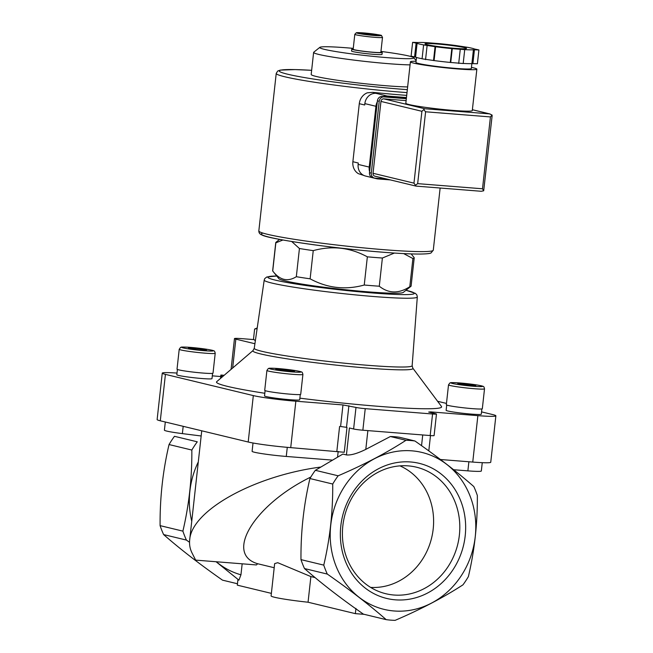 <?xml version="1.0" encoding="UTF-8"?>
<svg xmlns="http://www.w3.org/2000/svg" width="653" height="653" viewBox="0 0 653 653"><rect width="100%" height="100%" fill="white"/><g stroke="black" fill="none" stroke-linecap="round" stroke-linejoin="round"><path stroke-width="0.98" d="M395.13 620.35C420.834 609.339 443.452 597.503 462.969 584.835A90.538 81.094 103.6 0 0 468.389 576.599C474.576 550.348 477.563 523.322 477.343 495.513A90.538 81.094 103.6 0 0 473.817 486.567C457.492 472.225 437.861 457.035 414.933 440.995A90.538 81.094 103.6 0 0 405.978 440.285C386.682 452.839 364.072 464.683 338.14 475.8A90.538 81.094 103.6 0 0 332.72 484.036C332.94 511.83 329.953 538.864 323.766 565.123A90.538 81.094 103.6 0 0 327.292 574.069C350.032 589.961 369.663 605.151 386.184 619.64A90.538 81.094 103.6 0 0 395.13 620.35M265.11 390.625L264.522 395.914A17.688 1.11 6.3 0 0 281.99 398.95A17.688 1.11 6.3 0 0 299.694 399.791L300.274 394.51M446.717 405.031L446.13 410.321A17.688 1.11 6.3 0 0 463.597 413.365A17.688 1.11 6.3 0 0 481.302 414.206L481.881 408.917M177.412 369.467L176.824 374.749A17.688 1.11 6.3 0 0 194.292 377.793A17.688 1.11 6.3 0 0 211.996 378.634L212.576 373.345M412.859 368.21L412.149 365.704A79.421 4.979 -173.7 0 1 367.533 365.288A79.421 4.979 -173.7 0 1 254.254 348.278L253.013 350.571A80.548 5.044 -173.7 0 0 367.721 368.088A80.548 5.044 -173.7 0 0 412.859 368.21L441.477 406.468A113.247 7.093 -173.7 0 1 299.874 398.159M264.816 393.269A113.247 7.093 -173.7 0 1 216.739 381.654L253.013 350.571M220.706 376.52L212.298 375.85M177.012 373.067A32.038 2.008 6.3 0 0 162.254 373.132A32.038 2.008 6.3 0 0 165.421 374.373L253.323 395.587A32.038 2.008 6.3 0 0 295.85 401.203L342.972 404.942L340.597 426.499L346.996 427.397L340.597 426.499M481.555 411.888L492.705 414.573A32.038 2.008 6.3 0 1 495.872 415.814A32.038 2.008 6.3 0 1 477.874 415.643L430.743 411.904L428.686 412.051L435.788 413.765A6.963 0.433 6.3 0 1 436.473 414.035A6.963 0.433 6.3 0 1 432.564 413.994L365.239 408.656A6.963 0.433 6.3 0 1 355.991 407.431L342.972 404.942M446.472 403.423L437.6 401.285M221.098 377.924L220.567 377.793L220.869 375.034L221.832 375.263L221.587 377.499M394.42 253.046L382.389 258.025A69.642 4.367 -173.7 0 1 375.091 257.486A69.642 4.367 -173.7 0 1 367.353 256.833C350.155 247.495 332.116 245.43 313.244 250.63A69.642 4.367 -173.7 0 1 299.433 248.515L291.687 241.488M411.153 253.903L414.141 257.617A69.642 4.367 -173.7 0 1 414.214 257.862A69.642 4.367 -173.7 0 1 412.908 258.539L403.66 253.593M282.937 239.994L275.844 242.826A69.642 4.367 -173.7 0 1 275.762 242.581A69.642 4.367 -173.7 0 1 275.933 242.32L279.615 239.382M412.908 258.539L409.798 286.724A69.642 4.367 -173.7 0 0 410.933 286.308A69.642 4.367 -173.7 0 0 411.104 286.055L414.214 257.862M313.244 250.63L310.126 278.823A69.642 4.367 -173.7 0 1 296.323 276.709L299.433 248.515M367.353 256.833L364.243 285.026A69.642 4.367 -173.7 0 0 379.279 286.218C388.625 293.654 398.803 293.826 409.798 286.724M382.389 258.025L379.279 286.218M275.844 242.826L272.725 271.011A69.642 4.367 -173.7 0 1 272.652 270.766L275.762 242.581M410.933 286.308L403.268 292.43A62.68 3.926 -173.7 0 1 368.21 291.858A62.68 3.926 -173.7 0 1 278.904 278.7L272.725 271.011C279.794 280.186 287.663 282.08 296.323 276.709M310.126 278.823C327.333 288.153 345.364 290.226 364.243 285.026M253.911 339.601L242.296 338.678A13.925 0.873 6.3 0 0 234.468 338.605A13.925 0.873 6.3 0 0 235.847 339.144L254.923 343.739M386.184 619.64L363.386 614.138L354.922 608.139C335.626 594.344 318.819 581.154 304.502 568.567L327.292 574.069M367.868 430.613L365.794 449.386C357.338 453.533 350.881 455.378 346.425 454.921L342.866 454.064L315.35 470.307A90.538 81.094 103.6 0 0 309.922 478.535C303.735 504.802 300.755 531.828 300.976 559.629A90.538 81.094 103.6 0 0 304.502 568.567M216.306 561.76A80.719 72.303 103.6 0 0 240.949 574.803L238.908 580.15L216.07 561.735M198.3 461.916A80.719 72.303 103.6 0 0 191.745 521.274M186.415 540.08L163.617 534.578A90.538 81.094 103.6 0 1 160.091 525.632C159.879 497.823 162.858 470.797 169.045 444.546A90.538 81.094 103.6 0 1 174.465 436.31L197.263 441.812A90.538 81.094 103.6 0 0 191.835 450.048C192.055 477.857 189.076 504.883 182.889 531.134A90.538 81.094 103.6 0 0 186.415 540.08L189.541 542.284M310.828 477.041C254.515 504.459 224.159 553.981 257.682 563.735L274.203 567.726M315.072 577.587L310.885 576.575L277.729 562.698L274.652 563.604L271.093 595.911A35.515 2.228 6.3 0 0 308.053 602.221L355.363 613.64L364.219 614.342M320.419 467.091C253.748 475.955 191.558 510.581 189.688 539.884C189.19 544.504 189.974 548.871 192.047 552.993L195.647 560.119L256.409 564.943L257.682 563.735M242.165 563.808L240.949 574.803M271.37 593.373L237.308 585.153L237.888 579.905L238.908 580.15M163.617 534.578C179.95 548.92 199.581 564.11 222.51 580.15L237.463 583.758M440.44 459.508L472.748 462.071A32.038 2.008 6.3 0 0 490.746 462.242L495.872 415.814M365.794 449.386L390.372 436.522A90.538 81.094 -76.4 0 1 399.318 437.232L414.933 440.995M390.372 436.522L405.978 440.285M315.35 470.307L338.14 475.8M169.045 444.546L191.835 450.048M160.091 525.632L182.889 531.134M309.922 478.535L332.72 484.036M300.976 559.629L323.766 565.123M342.523 489.644A80.719 72.303 103.6 0 0 377.638 607.47A80.719 72.303 103.6 0 0 475.253 536.644A80.719 72.303 103.6 0 0 428.368 454.349A80.719 72.303 103.6 0 0 342.523 489.644M465.197 535.844A69.487 62.239 103.6 0 0 378.495 468.748A69.487 62.239 103.6 0 0 365.321 588.141A69.487 62.239 103.6 0 0 465.197 535.844M162.254 373.132L157.128 419.561A32.038 2.008 6.3 0 0 160.295 420.801L248.197 442.008A32.038 2.008 6.3 0 0 290.724 447.632L344.245 452.268L346.996 427.397M338.181 451.403L337.568 456.961M346.425 454.921L349.404 427.976L353.616 428.988A6.963 0.433 6.3 0 0 362.856 430.213L430.18 435.551A6.963 0.433 6.3 0 0 434.098 435.592L436.473 414.035M253.021 443.003L252.099 451.321A23.957 1.502 6.3 0 0 286.267 456.447L332.075 460.087M453.631 469.727L467.875 470.862A23.957 1.502 6.3 0 0 481.334 470.993L482.257 462.667M165.307 422.009L164.401 430.164A23.957 1.502 6.3 0 0 182.375 433.616L201.165 435.984M310.885 576.575L308.053 602.221M355.942 608.384L355.363 613.64M365.362 33.36L376.814 35.115L364.341 34.119L360.864 33.287L365.362 33.36L365.264 34.225M382.503 37.384L380.854 52.305A13.925 0.873 -173.7 0 1 373.026 52.232A13.925 0.873 -173.7 0 1 353.159 49.253L354.808 34.323L356.293 32.772C356.505 32.699 357.06 32.381 365.411 33.074C376.961 34.429 382.315 35.262 381.466 35.58L382.503 37.384A13.925 0.873 -173.7 0 1 374.675 37.311A13.925 0.873 -173.7 0 1 354.808 34.323M380.895 51.914A15.321 0.963 -173.7 0 1 382.234 52.46A15.321 0.963 -173.7 0 1 373.63 52.379A15.321 0.963 -173.7 0 1 351.779 49.097A15.321 0.963 -173.7 0 1 353.208 48.853M382.234 52.46L382.021 54.395A15.321 0.963 -173.7 0 1 373.418 54.313A15.321 0.963 -173.7 0 1 351.567 51.032L351.779 49.097M380.952 51.424A47.343 2.963 -173.7 0 1 413.782 57.717A47.343 2.963 -173.7 0 1 387.253 57.652A47.343 2.963 -173.7 0 1 319.848 47.343A47.343 2.963 -173.7 0 1 353.257 48.371M410.068 64.876A52.885 3.314 -173.7 0 1 389.049 63.725A52.885 3.314 -173.7 0 1 313.62 52.411A52.885 3.314 -173.7 0 1 313.742 52.216L319.848 47.343M407.635 86.922A52.885 3.314 -173.7 0 1 386.609 85.78A52.885 3.314 -173.7 0 1 311.187 74.458L313.62 52.411M373.247 35.05L373.336 34.274M255.364 340.719L253.503 339.217L254.621 329.063L257.135 328.541M257.225 327.928L254.621 329.063M224.159 375.295L220.869 375.034M221.832 375.263L223.995 375.434M179.216 349.282L177.02 369.182A18.104 1.135 6.3 0 0 194.896 372.292A18.104 1.135 6.3 0 0 213.017 373.149L215.212 353.257C214.821 351.51 214.364 350.71 213.849 350.857C213.523 350.685 213.229 350.237 204.446 348.922L190.529 347.388C177.894 346.629 182.187 347.372 180.546 347.429L179.216 349.282A18.104 1.135 6.3 0 0 197.092 352.4A18.104 1.135 6.3 0 0 215.212 353.257M188.407 347.861L190.194 348.653L199.255 349.853L206.519 350.253L204.724 349.461L195.671 348.261L188.407 347.861M448.521 384.846L446.325 404.746A18.104 1.135 6.3 0 0 464.201 407.864A18.104 1.135 6.3 0 0 482.322 408.721L484.518 388.821C484.118 387.074 483.669 386.282 483.155 386.429C482.82 386.25 482.534 385.809 473.752 384.495L459.834 382.96C447.199 382.193 451.492 382.936 449.852 383.001L448.521 384.846A18.104 1.135 6.3 0 0 466.397 387.964A18.104 1.135 6.3 0 0 484.518 388.821M457.712 383.433L459.5 384.225L475.825 385.825L474.029 385.025L457.712 383.433M266.914 370.439L264.718 390.339A18.104 1.135 6.3 0 0 282.594 393.449A18.104 1.135 6.3 0 0 300.715 394.314L302.91 374.414C302.51 372.667 302.061 371.867 301.547 372.014C301.213 371.843 300.927 371.394 292.144 370.08L278.227 368.553C265.591 367.786 269.885 368.529 268.244 368.594L266.914 370.439A18.104 1.135 6.3 0 0 284.79 373.557A18.104 1.135 6.3 0 0 302.91 374.414M288.316 369.99L275.737 369.296L291.426 371.369L294.585 371.141L288.316 369.99L288.202 371.051M473.956 385.719L474.029 385.025M464.854 384.927L464.969 383.833M204.65 350.147L204.724 349.461M195.549 349.363L195.671 348.261M278.807 369.859L278.896 369.067M370.635 587.406A63.317 56.713 103.6 0 0 433.192 529.012A63.317 56.713 103.6 0 0 399.954 465.867M459.377 535.076A65.096 58.305 103.6 0 0 412.778 466.438A65.096 58.305 103.6 0 0 344.425 516.776A65.096 58.305 103.6 0 0 382.307 592.744A65.096 58.305 103.6 0 0 459.377 535.076M363.803 175.437L358.358 173.657A12.538 11.232 -76.4 0 1 352.881 161.715L359.289 103.688L364.701 104.994L364.856 103.615A11.142 9.983 -76.4 0 1 376.055 93.346L372.716 92.342A87.755 5.502 6.3 0 0 401.073 94.946A87.755 5.502 6.3 0 0 406.705 95.371M372.716 92.342L367.28 92.824A12.538 11.232 -76.4 0 0 359.289 103.688M390.331 179.91L377.973 178.93A11.142 9.983 -76.4 0 1 376.585 178.702A11.142 9.983 -76.4 0 1 375.01 178.171M376.585 178.702L365.509 176.032A11.142 9.983 -76.4 0 1 358.146 164.409L358.293 163.03L352.881 161.715M369.59 171.666A11.142 9.983 -76.4 0 1 369.223 167.078L375.932 106.284A11.142 9.983 -76.4 0 1 377.303 101.835M383.205 96.562A11.142 9.983 -76.4 0 1 387.131 96.024L406.46 97.558M463.197 63.447A29.254 1.837 6.3 0 0 471.899 63.578L477.392 63.765L478.918 49.946L474.437 48.999A29.254 1.837 6.3 0 0 467.377 47.294L455.925 45.539A29.254 1.837 6.3 0 0 439.722 43.678L427.258 42.69A29.254 1.837 6.3 0 0 418.116 42.535L412.623 42.347L417.096 43.302A29.254 1.837 6.3 0 0 424.164 45.008L435.608 46.763A29.254 1.837 6.3 0 0 451.811 48.616L464.283 49.604A29.254 1.837 6.3 0 0 473.417 49.759L478.918 49.946M423.601 45L422.075 58.811L434.082 60.574A29.254 1.837 6.3 0 0 450.292 62.435L463.189 63.529L464.716 49.71M412.623 42.347L411.096 56.166L415.569 57.121A29.254 1.837 6.3 0 0 422.083 58.721M380.96 101.419L421.903 111.296L424.703 108.733L489.53 113.875L492.06 115.034L492.133 115.728L483.693 190.79L481.253 191.28L416.067 186.113L374.871 176.179A2.783 2.498 -76.4 0 1 373.034 173.274L380.96 101.419A2.783 2.498 -76.4 0 1 383.76 98.856L406.125 100.627M387.09 179.126L375.01 178.163A4.734 4.245 -76.4 0 1 374.414 178.073A4.734 4.245 -76.4 0 1 371.288 173.135L379.222 101.28A4.734 4.245 -76.4 0 1 383.98 96.922L406.337 98.693M374.414 178.073L372.61 177.64A4.734 4.245 -76.4 0 1 369.484 172.694L377.41 100.848A4.734 4.245 -76.4 0 1 382.168 96.481L406.37 98.407M410.402 61.823L405.831 103.28A33.425 2.098 6.3 0 0 453.509 110.43A33.425 2.098 6.3 0 0 472.282 110.618L476.861 69.161A33.425 2.098 -173.7 0 1 458.08 68.981A33.425 2.098 -173.7 0 1 410.402 61.823A33.425 2.098 -173.7 0 1 416.067 61.284M415.977 186.097L413.969 183.15L373.034 173.274M492.06 115.034L490.436 116.928L482.502 188.782L483.693 190.79M490.436 116.928L425.601 111.785L423.699 109.606M425.601 111.785L417.667 183.64L415.341 185.362M471.874 63.578L471.319 68.549A27.859 1.747 -173.7 0 1 455.672 68.402A27.859 1.747 -173.7 0 1 415.945 62.435L416.492 57.464M471.45 67.398A33.425 2.098 -173.7 0 1 476.861 69.161M472.894 63.692L474.421 49.873M471.899 63.578L473.417 49.759M458.7 63.455L460.218 49.636M450.725 62.541L452.251 48.722M450.292 62.435L451.811 48.616M434.082 60.574L435.608 46.763M433.519 60.566L435.045 46.747M425.552 59.652L427.078 45.832M415.569 57.121L417.096 43.302M414.573 57.007L416.1 43.188M454.798 48.33A20.896 1.306 -173.7 0 1 425.005 43.857A20.896 1.306 -173.7 0 1 445.909 44.845A20.896 1.306 -173.7 0 1 466.536 48.444A20.896 1.306 -173.7 0 1 454.798 48.33M235.847 339.144L232.664 368.014M477.874 415.643L472.748 462.071M430.743 411.904L430.678 412.533M165.421 374.373L160.295 420.801M253.323 395.587L248.197 442.008M295.85 401.203L290.724 447.632M339.601 426.417L336.85 451.288M422.728 434.963L421.544 445.673M355.991 407.431L353.616 428.988M348.89 405.725L346.506 427.274M286.267 456.447L287.279 447.338M467.875 470.862L468.878 461.761M182.375 433.616L183.183 426.327M365.239 408.656L362.856 430.213M432.564 413.994L430.18 435.551M374.136 35.474A12.26 0.767 -173.7 0 1 356.685 32.805A12.26 0.767 -173.7 0 1 375.687 34.315A12.26 0.767 -173.7 0 1 374.136 35.474M405.946 290.291A73.675 4.612 -173.7 0 1 372.961 293.001A73.675 4.612 -173.7 0 1 288.12 282.692A73.675 4.612 -173.7 0 1 276.758 276.023L266.808 276.978L264.767 278.586L264.212 280.055L254.254 348.278M405.978 290.267L415.43 293.377L416.892 294.968L417.308 296.96A77.013 4.824 -173.7 0 1 374.047 296.552A77.013 4.824 -173.7 0 1 264.212 280.055M190.594 347.404A15.876 0.996 6.3 0 0 188.586 348.906A15.876 0.996 6.3 0 0 213.204 350.865A15.876 0.996 6.3 0 0 190.594 347.404M459.9 382.968A15.876 0.996 6.3 0 0 457.892 384.478A15.876 0.996 6.3 0 0 482.51 386.429A15.876 0.996 6.3 0 0 459.9 382.968M278.292 368.561A15.876 0.996 6.3 0 0 276.284 370.071A15.876 0.996 6.3 0 0 300.902 372.022A15.876 0.996 6.3 0 0 278.292 368.561M382.478 252.172A84.963 5.322 -173.7 0 1 293.752 241.814A84.963 5.322 -173.7 0 1 263.077 233.129M383.988 249.699A87.755 5.502 -173.7 0 1 258.833 230.917C258.808 232.892 259.878 234.256 262.049 235.015C268.138 238.925 333.487 248.45 382.56 252.189C398.714 253.462 411.219 254.082 420.099 254.05C429.356 253.919 430.368 253.233 431.029 252.956L433.282 250.181A87.755 5.502 -173.7 0 1 383.988 249.699M407.007 92.612A87.755 5.502 -173.7 0 1 401.375 92.179A87.755 5.502 -173.7 0 1 276.227 73.397L258.833 230.917M407.333 89.649A84.963 5.322 -173.7 0 1 400.477 89.126A84.963 5.322 -173.7 0 1 292.079 75.217A84.963 5.322 -173.7 0 1 311.644 70.32L295.18 69.585L280.251 70.108L277.68 71.055L276.227 73.397M369.223 167.078L358.146 164.409M375.932 106.284L364.856 103.615M387.131 96.024L376.055 93.346M417.667 183.64L482.502 188.782M421.903 111.296L413.969 183.15M371.288 173.135L369.484 172.694M379.222 101.28L377.41 100.848M383.98 96.922L382.168 96.481M489.53 113.875L472.38 109.737M424.703 108.733L383.76 98.856M201.736 430.8L189.688 539.884M430.49 435.575L428.801 450.888M234.468 338.605L231.072 369.369M413.782 57.717L416.141 60.647M417.308 296.96L412.149 365.704M440.138 188.023L433.282 250.181M490.052 113.973L472.38 109.712M416.067 186.113L481.253 191.28"/></g></svg>
